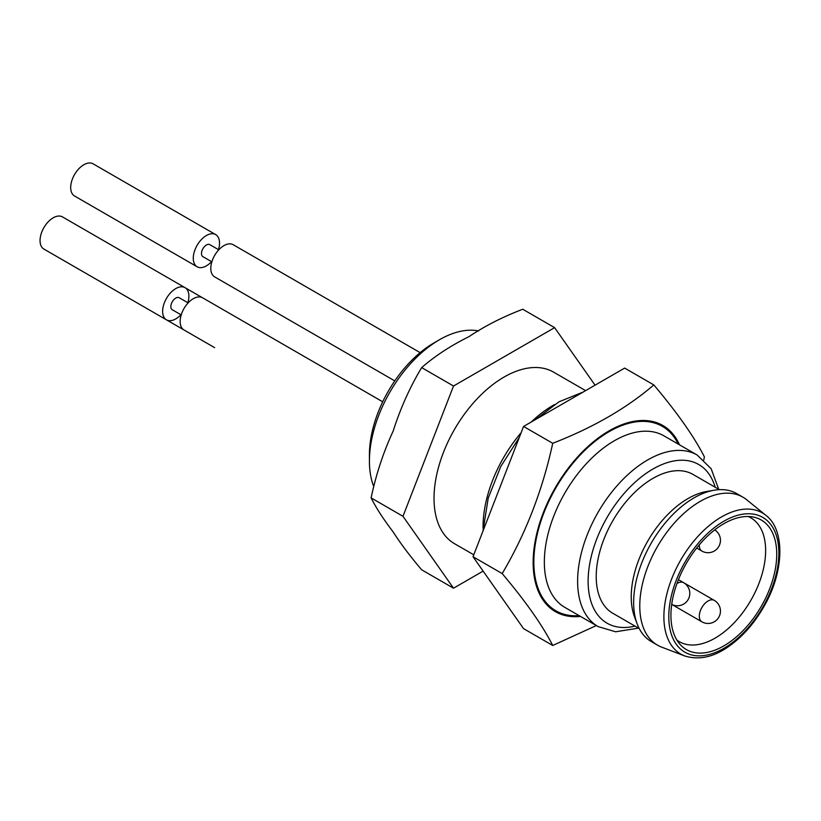 <?xml version="1.0" encoding="UTF-8"?>
<svg xmlns="http://www.w3.org/2000/svg" width="821" height="821" viewBox="0 0 821 821"><rect width="100%" height="100%" fill="white"/><g stroke="black" fill="none" stroke-linecap="round" stroke-linejoin="round"><path stroke-width="1.23" d="M748.177 516.501A71.499 41.286 -60 0 1 750.825 517.825A71.499 41.286 -60 0 1 750.825 600.387A71.499 41.286 -60 0 1 679.316 641.673A71.499 41.286 -60 0 1 676.853 640.041M670.921 615.35A74.824 43.195 -60 0 1 699.02 545.165A74.824 43.195 -60 0 1 753.473 517.086A74.824 43.195 -60 0 1 761.241 606.401A74.824 43.195 -60 0 1 680.004 644.331A74.824 43.195 -60 0 1 670.921 615.35M684.683 655.938L661.562 647.092A85.435 49.322 -60 0 1 657.467 645.142A85.435 49.322 -60 0 1 639.775 606.031A85.435 49.322 -60 0 1 677.068 520.052A85.435 49.322 -60 0 1 742.902 497.167A85.435 49.322 -60 0 1 746.638 499.732L765.86 515.331C784.979 529.442 784.578 570.964 764.115 606.247C754.017 623.919 741.774 637.63 727.375 647.379C712.741 657.364 698.507 660.217 684.683 655.938A81.515 47.064 -60 0 1 663.891 616.756A81.515 47.064 -60 0 1 701.945 532.193A81.515 47.064 -60 0 1 765.86 515.331M657.467 645.142L651.34 641.601A85.435 49.322 -60 0 1 637.137 623.847A85.435 49.322 -60 0 1 633.648 602.491A85.435 49.322 -60 0 1 714.301 490.199A85.435 49.322 -60 0 1 736.776 493.626L742.902 497.167M637.137 623.847L634.52 616.848A80.171 46.284 -60 0 1 631.236 596.805A80.171 46.284 -60 0 1 706.922 491.43L714.301 490.199M639.21 628.527L612.825 613.287A80.171 46.284 -60 0 1 612.825 520.709A80.171 46.284 -60 0 1 692.996 474.425L719.381 489.665M483.076 528.272A99.054 57.193 -60 0 1 521.13 432.729M531.228 422.025A99.054 57.193 -60 0 1 554.493 404.568M473.768 554.801L454.547 543.707A99.054 57.193 -60 0 1 454.547 429.332A99.054 57.193 -60 0 1 553.6 372.139L585.619 390.632M596.323 625.561L552.728 645.48C542.486 625.335 525.635 601.362 502.185 573.571C525.614 533.978 542.465 490.548 552.728 443.289C592.998 427.649 626.7 408.191 653.824 384.926C677.263 412.686 694.104 436.659 704.377 456.835L703.813 459.883M653.824 384.926L624.658 368.085L523.562 426.448L473.019 556.73L523.562 628.64L552.728 645.48M502.185 573.571L473.019 556.73M552.728 443.289L523.562 426.448M595.061 385.172L554.616 327.651L522.761 309.25C502.698 316.906 484.79 326.029 469.048 336.61C450.76 345.672 434.956 356.006 421.666 367.613C409.936 387.132 400.453 408.232 393.228 430.933C383.428 452.084 376.059 474.405 371.113 497.895C376.049 507.789 383.417 519.17 393.228 532.029C400.432 543.369 409.905 555.961 421.666 569.805L453.52 588.205L483.128 571.118M554.616 327.651L453.52 386.014L402.978 516.296L453.52 588.205M402.978 516.296L371.113 497.895M453.52 386.014L421.666 367.613M373.473 485.837A99.054 57.193 -60 0 1 369.419 461.063L369.419 454.793A91.377 52.76 -60 0 1 434.032 342.88L439.461 339.75A99.054 57.193 -60 0 1 439.461 339.74A99.054 57.193 -60 0 1 478.612 330.955M369.419 461.063A99.054 57.193 -60 0 1 439.461 339.75M394.778 380.893L214.64 276.882A18.575 10.724 -60 0 1 211.797 262.002A18.575 10.724 -60 0 1 223.928 245.633A18.575 10.724 -60 0 1 233.215 244.72L420.147 352.64M211.849 261.827L202.931 256.686A6.937 4.002 -60 0 1 201.863 251.134A6.937 4.002 -60 0 1 206.399 245.017A6.937 4.002 -60 0 1 209.868 244.679L218.776 249.82M211.541 261.663A18.575 10.724 -60 0 1 206.399 265.85A18.575 10.724 -60 0 1 197.112 266.763A18.575 10.724 -60 0 1 194.269 251.883A18.575 10.724 -60 0 1 206.399 235.514A18.575 10.724 -60 0 1 215.687 234.601A18.575 10.724 -60 0 1 218.478 249.646M197.112 266.763L74.537 196.003A18.575 10.724 -60 0 1 71.694 181.113A18.575 10.724 -60 0 1 83.824 164.754A18.575 10.724 -60 0 1 93.112 163.831L215.687 234.601M214.579 347.611A18.575 10.724 -60 0 0 214.64 347.652L183.996 329.96A18.575 10.724 -60 0 1 181.154 315.079A18.575 10.724 -60 0 1 193.284 298.711A18.575 10.724 -60 0 1 202.571 297.787L382.709 401.797M181.205 314.905L172.287 309.763A6.937 4.002 -60 0 1 171.23 304.201A6.937 4.002 -60 0 1 175.756 298.095A6.937 4.002 -60 0 1 179.224 297.756L188.132 302.898M180.907 314.73A18.575 10.724 -60 0 1 175.756 318.917A18.575 10.724 -60 0 1 166.468 319.841A18.575 10.724 -60 0 1 163.625 304.96A18.575 10.724 -60 0 1 175.756 288.592A18.575 10.724 -60 0 1 185.043 287.668A18.575 10.724 -60 0 1 187.835 302.723M166.468 319.841L43.893 249.071A18.575 10.724 -60 0 1 41.05 234.19A18.575 10.724 -60 0 1 53.18 217.822A18.575 10.724 -60 0 1 62.468 216.908L185.043 287.668M197.112 337.534L74.537 266.763A18.575 10.724 -60 0 1 74.475 266.733M714.26 600.367A12.377 12.377 0 0 1 718.786 617.279A12.377 12.377 0 0 1 701.873 621.805A12.377 7.153 -60 0 1 699.307 616.14A12.377 7.153 -60 0 1 704.716 603.681A12.377 7.153 -60 0 1 714.26 600.367L683.708 582.725M676.935 583.577A12.377 7.153 -60 0 1 683.616 582.674L678.413 579.667M714.722 529.873A12.377 12.377 0 0 1 718.652 546.745A12.377 12.377 0 0 1 701.873 551.045A12.377 7.153 -60 0 1 699.307 545.37A12.377 7.153 -60 0 1 699.328 544.795M668.787 616.571A77.831 44.939 -60 0 1 751.348 513.874A77.831 44.939 -60 0 1 751.348 623.95A77.831 44.939 -60 0 1 668.787 616.571M635.002 626.095A91.624 52.903 -60 0 1 607.099 517.404A91.624 52.903 -60 0 1 715.173 487.233M580.457 616.407A107.469 62.047 -60 0 1 540.885 519.406A107.469 62.047 -60 0 1 647.133 420.65A107.469 62.047 -60 0 1 679.511 444.838M638.533 628.127L615.617 631.79L598.129 626.608A99.054 57.193 -60 0 1 598.129 512.232A99.054 57.193 -60 0 1 697.183 455.039L711.16 468.74L718.703 489.265M598.129 626.608L564.858 607.396A99.054 57.193 -60 0 1 564.858 493.021A99.054 57.193 -60 0 1 663.912 435.828L697.183 455.039M579.144 615.647A106.484 61.483 -60 0 1 555.889 487.848A106.484 61.483 -60 0 1 678.197 444.079M671.711 604.379A12.377 12.377 0 0 0 688.275 599.351A12.377 12.377 0 0 0 683.616 582.674M701.873 621.805L671.711 604.389M701.873 551.045L696.68 548.038M583.136 392.058L558.988 401.818L535.641 419.48M519.272 437.511L500.738 466.554L488.238 498.07L482.974 531.084M202.5 297.756L185.105 287.709"/></g></svg>
